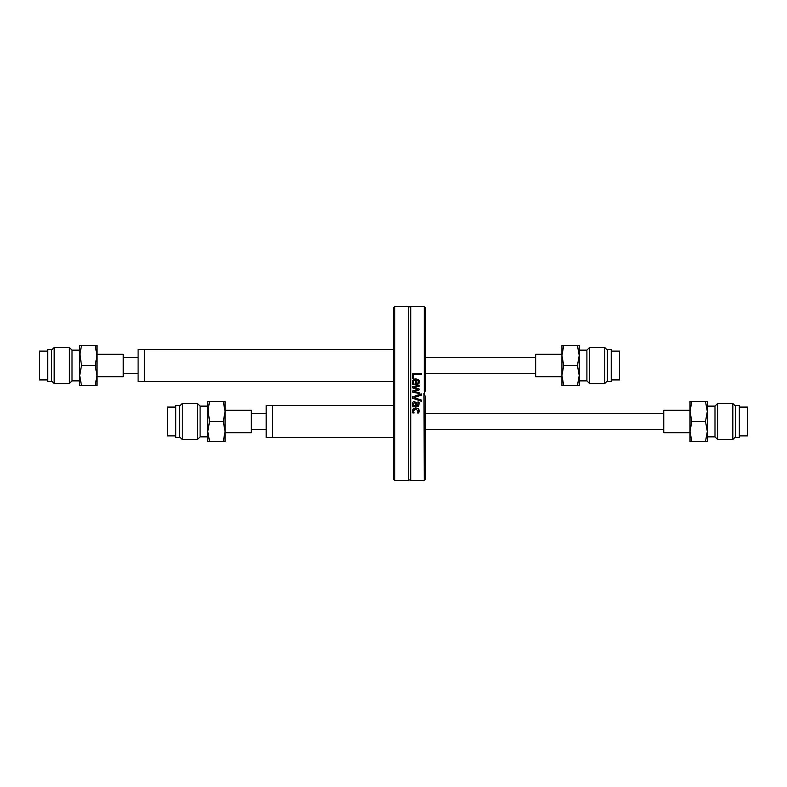 <?xml version="1.0" encoding="UTF-8"?>
<svg xmlns="http://www.w3.org/2000/svg" width="787" height="787" viewBox="0 0 787 787"><rect width="100%" height="100%" fill="white"/><g stroke="black" fill="none" stroke-linecap="round" stroke-linejoin="round"><path stroke-width="1.18" d="M394.759 306.389L393.5 307.648L393.5 479.352L394.759 480.611L394.759 306.389L408.286 306.389L408.286 480.611A1.515 1.515 0 0 1 410.735 480.611L424.262 480.611L424.006 393.5L425.521 390.47L425.521 307.648L424.262 306.389L424.262 392.142M424.262 480.611L425.521 479.352L425.521 396.53L424.262 394.858M419.107 393.5L412.486 392.093L412.486 391.06L417.592 389.447L412.486 387.834L412.486 386.81L419.107 385.118L419.107 386.279L413.972 387.45L419.107 389.014L419.107 389.939L413.972 391.552L419.107 392.654L419.107 393.5M424.262 306.389L410.735 306.389L410.735 480.611M421.311 400.042L421.311 401.242L412.486 398.202L412.486 396.933L421.311 393.893L421.311 395.153L413.972 397.602L421.311 400.042M417.051 405.689L418.054 405.236L417.828 402.059L418.959 402.059L418.763 406.082L417.012 406.8L412.486 406.8L412.486 405.689L413.185 405.689L412.299 403.534L412.88 402.108L414.395 401.527L416.333 402.737L417.051 405.689L418.054 405.236L417.828 402.127M412.486 378.527L412.486 373.412L421.311 373.412L421.311 374.582L413.529 374.582L413.529 378.527L412.486 378.527M412.329 382.295L412.329 382.236C412.427 380.072 413.568 378.97 415.752 378.911C418.409 379.373 419.589 380.396 419.294 381.97L418.556 383.879L415.674 384.617L415.674 380.032C413.775 380.426 412.978 381.154 413.303 382.226L414.11 384.499L412.89 384.499L412.329 382.236L412.477 383.358M418.281 410.981L417.494 412.89L418.281 410.981L415.782 409.063L413.303 410.981L414.11 412.949L412.85 412.949L412.506 412.083L413.185 408.768L415.782 407.912L418.35 408.768L419.255 411.001L418.743 412.949L417.494 412.949L418.133 410.234M424.291 392.064L424.754 395.753M412.85 412.949L412.349 410.588M412.506 412.083L412.329 411.001M415.782 409.063L414.572 409.24M412.732 409.338L415.782 407.912L418.35 408.768L419.255 411.001L418.743 412.949M418.35 408.768L418.9 409.476M414.247 379.147L415.241 378.931M419.068 383.151L418.556 383.879M412.89 384.499L412.516 383.485L412.89 384.499M413.332 381.813L414.11 384.43M415.074 380.082L414.247 380.367M417.858 383.151L416.53 383.535L417.858 383.151L418.379 381.902L417.848 380.583L416.53 380.032L416.53 383.535L417.858 383.151L418.379 381.902L417.848 380.583L416.53 380.032M413.972 391.552L419.107 392.654M413.972 387.45L419.107 389.014M412.486 386.81L419.107 385.118M412.486 391.06L417.592 389.447M418.763 406.082L417.012 406.8M419.264 404.016L418.989 402.167M416.687 404.065L416.805 405.197M412.624 402.423L413.214 401.862M412.88 402.108L413.913 401.577M413.185 405.689L412.614 404.882M415.457 403.21L415.949 405.689L415.674 403.701L414.474 402.678L413.323 403.938L414.11 405.689L415.949 405.689L415.861 404.754M413.352 403.613L414.474 402.678L415.674 403.701M421.311 401.242L412.486 398.202M421.311 395.153L413.972 397.602M393.5 381.528L144.405 381.528L144.405 349.507L393.5 349.507M144.405 381.528L138.099 381.528L138.099 349.507L144.405 349.507L144.405 381.528M123.244 373.52L138.099 373.52M425.521 373.52L535.672 373.52M393.5 437.493L272.479 437.493L272.479 405.472L393.5 405.472M272.479 437.493L266.173 437.493L266.173 405.472L272.479 405.472L272.479 437.493M251.328 429.495L266.173 429.495M425.521 429.495L663.756 429.495M175.757 407.076L167.434 407.076L167.434 435.9L175.757 435.9M175.757 405.472L175.757 437.493L179.603 437.493L179.603 405.472L175.757 405.472M225.072 410.283L251.328 410.283L251.328 432.693L225.072 432.693M47.673 351.1L39.35 351.1L39.35 379.924L47.673 379.924M47.673 349.507L47.673 381.528L51.519 381.528L51.519 349.507L47.673 349.507M96.988 354.307L123.244 354.307L123.244 376.717L96.988 376.717M739.327 435.9L747.65 435.9L747.65 407.076L739.327 407.076M739.327 413.48L739.327 405.472L735.481 405.472L735.481 437.493L739.327 437.493L739.327 413.48M690.012 432.693L663.756 432.693L663.756 410.283L690.012 410.283M611.243 379.924L619.566 379.924L619.566 351.1L611.243 351.1M611.243 357.505L611.243 349.507L607.397 349.507L607.397 381.528L611.243 381.528L611.243 357.505M561.928 376.717L535.672 376.717L535.672 354.307L561.928 354.307M225.072 411.503L225.072 441.497L223.282 441.497L225.072 431.492L223.282 421.488L225.072 411.483L223.282 401.478L225.072 401.478L225.072 411.483M182.24 405.885L182.24 439.5L197.448 439.5L197.448 403.475L182.24 403.475L182.24 405.885M197.448 403.475L200.095 406.122L200.095 436.854L197.448 439.5M207.778 408.178L209.568 421.488L223.282 421.488M209.568 421.488L207.778 431.492L207.778 436.854L200.095 436.854M209.568 441.497L207.778 441.497L207.778 431.492L209.568 441.497L223.282 441.497M209.568 401.478L207.778 411.483L207.778 401.478L223.282 401.478M207.778 431.492L207.778 411.483M96.988 355.527L96.988 385.522L95.197 385.522L96.988 375.517L95.197 365.512L96.988 355.508L95.197 345.503L96.988 345.503L96.988 355.508M54.155 349.91L54.155 383.525L69.374 383.525L69.374 347.5L54.155 347.5L54.155 349.91M69.374 347.5L72.011 350.146L72.011 380.878L69.374 383.525M79.694 352.202L81.484 365.512L95.197 365.512M81.484 365.512L79.694 375.517L79.694 380.878L72.011 380.878M81.484 385.522L79.694 385.522L79.694 375.517L81.484 385.522L95.197 385.522M81.484 345.503L79.694 355.508L79.694 345.503L95.197 345.503M79.694 375.517L79.694 355.508M561.928 353.983L561.928 345.503L563.718 345.503L561.928 355.508L563.718 365.512L561.928 375.517L561.928 355.508M604.76 383.525L604.76 347.5L589.552 347.5L589.552 383.525L604.76 383.525L607.397 380.878M589.552 383.525L586.905 380.878L586.905 350.146L589.552 347.5M561.928 375.517L563.718 385.522L561.928 385.522L561.928 375.517M577.432 385.522L579.222 375.517L579.222 385.522L563.718 385.522M577.432 365.512L579.222 355.508L579.222 375.517L577.432 365.512L563.718 365.512M579.222 355.508L577.432 345.503L579.222 345.503L579.222 355.508M577.432 345.503L563.718 345.503M690.012 409.958L690.012 401.478L691.803 401.478L690.012 411.483L691.803 421.488L690.012 431.492L690.012 411.483M732.845 439.5L732.845 403.475L717.626 403.475L717.626 439.5L732.845 439.5L735.481 436.854M717.626 439.5L714.99 436.854L714.99 406.122L717.626 403.475M690.012 431.492L691.803 441.497L690.012 441.497L690.012 431.492M705.516 441.497L707.306 431.492L707.306 441.497L691.803 441.497M705.516 421.488L707.306 411.483L707.306 431.492L705.516 421.488L691.803 421.488M707.306 411.483L705.516 401.478L707.306 401.478L707.306 411.483M705.516 401.478L691.803 401.478M394.759 480.611L408.286 480.611M410.735 306.389C410.863 307.097 410.047 307.097 408.286 306.389M535.672 357.505L425.521 357.505M138.099 357.505L123.244 357.505M663.756 413.48L425.521 413.48M266.173 413.48L251.328 413.48M179.603 436.854L182.24 439.5M179.603 406.122L182.24 403.475M200.095 406.122L207.778 406.122M51.519 380.878L54.155 383.525M51.519 350.146L54.155 347.5M72.011 350.146L79.694 350.146M607.397 350.146L604.76 347.5M586.905 350.146L579.222 350.146M586.905 380.878L579.222 380.878M735.481 406.122L732.845 403.475M714.99 406.122L707.306 406.122M714.99 436.854L707.306 436.854"/></g></svg>
